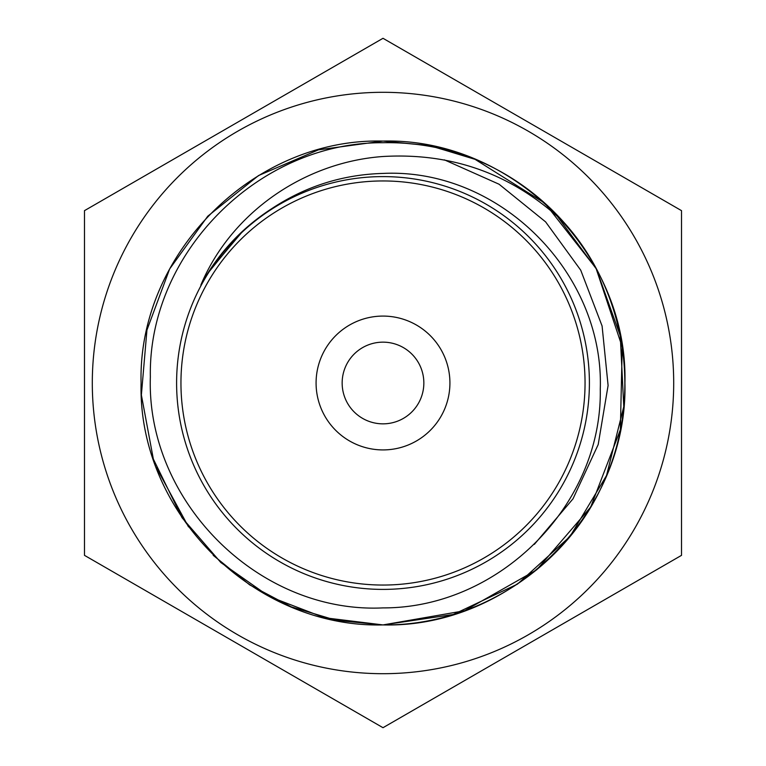 <?xml version="1.0" encoding="UTF-8"?>
<svg xmlns="http://www.w3.org/2000/svg" width="766" height="766" viewBox="0 0 766 766"><rect width="100%" height="100%" fill="white"/><g stroke="black" fill="none" stroke-linecap="round" stroke-linejoin="round"><path stroke-width="1.15" d="M383 92.303A290.697 290.697 0 0 1 673.697 383A290.697 290.697 0 0 1 383 673.697A290.697 290.697 0 0 1 92.303 383A290.697 290.697 0 0 1 383 92.303M383 727.7L681.52 555.35L681.52 210.65L383 38.3L84.48 210.65L84.48 555.35L383 727.7M383 449.92A66.92 66.92 0 0 1 316.08 383A66.92 66.92 0 0 1 383 316.08A66.92 66.92 0 0 1 449.92 383A66.92 66.92 0 0 1 383 449.92M383 423.847A40.847 40.847 0 0 1 342.153 383A40.847 40.847 0 0 1 383 342.153A40.847 40.847 0 0 1 423.847 383A40.847 40.847 0 0 1 383 423.847M383 173.422C499.844 167.831 604.154 273.29 600.276 389.109C602.306 505.349 498.838 608.309 383 607.898C258.468 613.815 146.201 501.175 150.356 376.891C148.01 252.541 259.167 142.007 383 142.715C410.097 142.198 436.61 146.134 462.53 154.521A241.922 241.922 0 0 1 563.661 222.111C512.818 174.332 452.591 152.472 383 156.503C304.992 162.066 231.456 212.038 200.807 285.153C217.984 253.565 241.673 228.048 271.863 208.582C305.615 186.282 342.661 174.562 383 173.422M182.193 517.912L220.847 562.531L269.278 596.532L324.468 617.731L383 624.922C512.406 628.177 628.225 512.32 624.922 382.895C628.254 253.785 512.205 137.679 383 141.078C253.891 137.65 137.708 253.785 141.078 382.895C137.727 512.358 253.709 628.197 383 624.922C476.165 626.042 566.562 567.501 603.665 482.149C642.798 397.334 626.732 291.463 563.661 222.111M475.609 159.51L430.3 145.751L383 141.078C253.69 137.717 137.775 253.795 141.078 382.933C137.784 512.291 253.575 628.187 383 624.922L453.233 614.504L517.395 584.161L570.028 536.459L606.528 475.533L623.763 406.669L620.269 335.757L596.36 268.99L554.144 212.01M213.197 555.312L249.649 584.851L291.243 606.844L336.312 620.374L383 624.922L464.598 610.741L536.64 569.875L590.672 507.102L620.355 429.783L622.222 346.979L596.063 268.406L544.923 203.258L474.805 159.175M473.876 158.792L429.286 145.55L383 141.078L318.397 149.858L258.535 175.558L207.758 216.213L169.65 268.952L146.948 330.041L141.375 395.007L153.344 459.054L181.906 517.481M534.333 544.377L573.006 498.829L598.198 444.548L608.099 385.499L602.086 325.981L580.733 270.187L545.612 221.881L499.078 184.233L444.414 159.874M383 180.948A202.052 202.052 0 0 1 585.052 383A202.052 202.052 0 0 1 383 585.052A202.052 202.052 0 0 1 180.948 383A202.052 202.052 0 0 1 383 180.948M383 176.601A206.399 206.399 0 0 1 589.399 383A206.399 206.399 0 0 1 383 589.399A206.399 206.399 0 0 1 176.601 383A206.399 206.399 0 0 1 383 176.601M681.52 354.036L681.52 367.23M681.52 474.805L681.52 515.805M156.293 467.442L188.513 526.874M207.27 273.979L240.179 233.477M208.974 271.279L243.425 230.432M210.66 268.694L222.169 252.971"/></g></svg>
